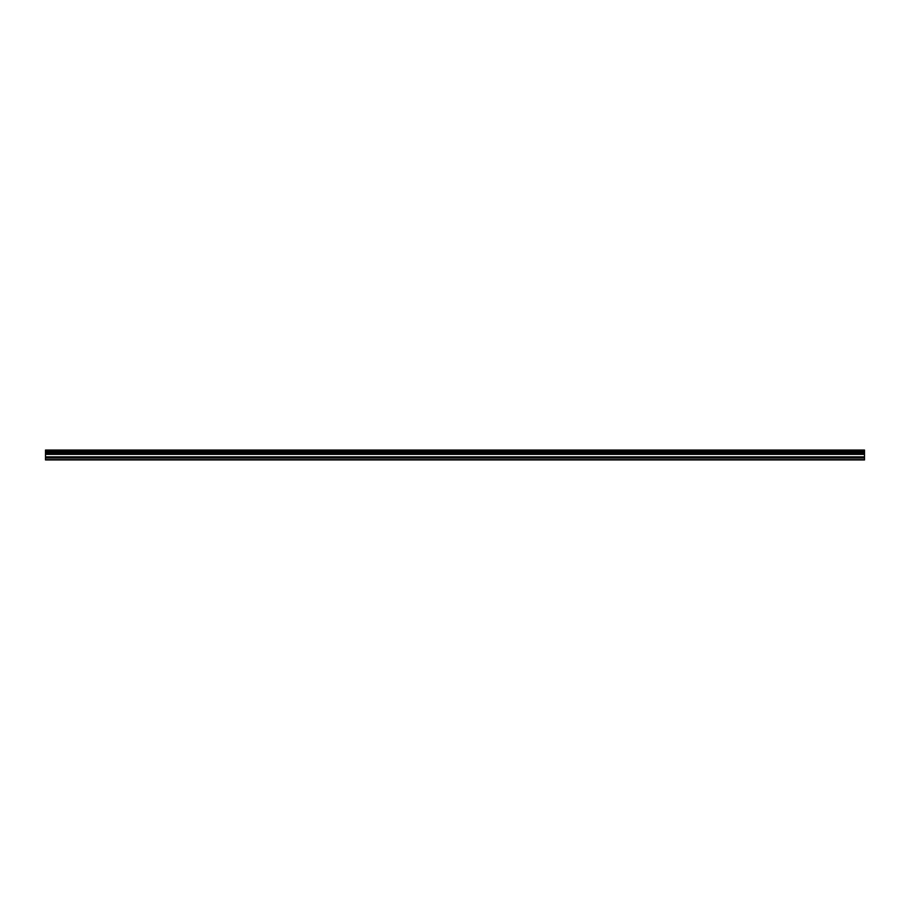 <?xml version="1.0" encoding="UTF-8"?>
<svg xmlns="http://www.w3.org/2000/svg" width="910" height="910" viewBox="0 0 910 910"><rect width="100%" height="100%" fill="white"/><g stroke="black" fill="none" stroke-linecap="round" stroke-linejoin="round"><path stroke-width="1.36" d="M45.5 457.992L45.5 452.725L864.5 452.725L864.5 459.948L45.5 459.948L45.5 457.992L864.5 457.992M45.5 450.393L864.5 450.052L45.5 450.052L45.5 452.463L864.5 452.725M864.5 450.393L864.5 452.463M864.5 451.326L45.5 451.326M864.5 459.618L45.5 459.618M45.5 456.877L864.5 456.877M45.5 454.374L864.5 454.374M864.5 453.942L45.5 453.942M864.5 451.587L45.5 451.587"/></g></svg>
